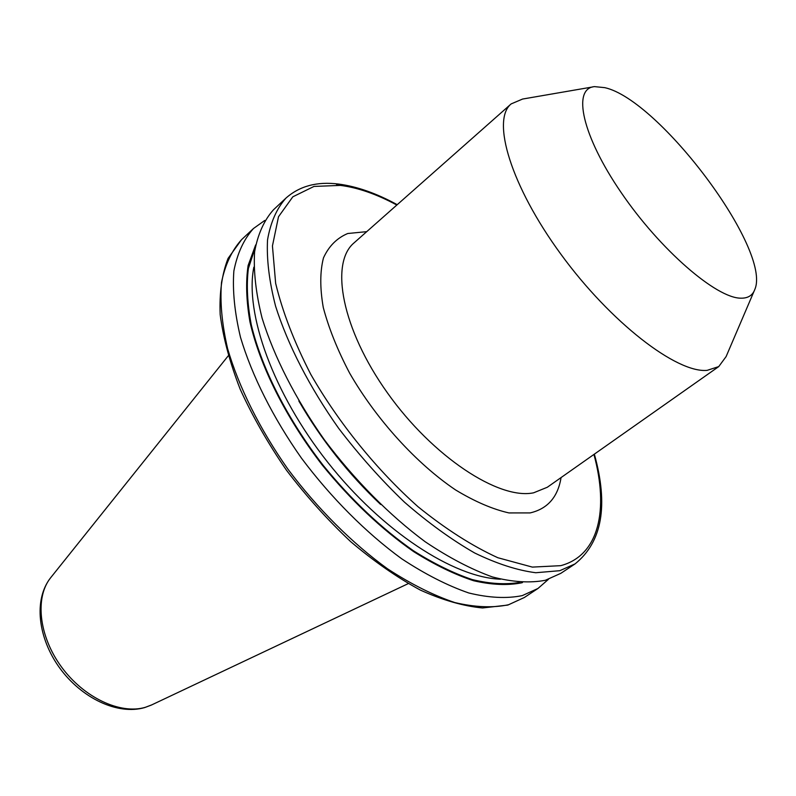 <?xml version="1.0" encoding="UTF-8"?>
<svg xmlns="http://www.w3.org/2000/svg" width="796" height="796" viewBox="0 0 796 796"><rect width="100%" height="100%" fill="white"/><g stroke="black" fill="none" stroke-linecap="round" stroke-linejoin="round"><path stroke-width="1.19" d="M740.867 298.182C747.991 298.321 752.648 295.406 754.827 289.445C771.971 250.093 659.436 99.719 604.811 87.659L594.552 86.625C572.025 88.346 582.005 135.509 621.228 192.652C660.192 249.815 716.38 298.281 740.867 298.182M592.781 86.933L522.574 99.052L511.141 103.918C491.182 119.977 510.783 185.836 560.852 254.153C610.701 322.559 676.839 373.294 707.127 370.359L718.728 366.598L726.101 356.598L754.12 291.087M264.789 220.432L253.496 228.492C243.865 239.198 237.317 253.357 233.865 270.998C232.402 290.48 234.611 312.559 240.482 337.255C251.934 375.642 272.998 417.671 301.445 458.118C331.226 497.878 366.13 532.832 401.622 558.732C425.124 574.215 447.521 585.637 468.794 592.98C488.993 597.895 506.823 598.771 522.295 595.607L537.967 588.473L548.424 579.339M255.655 244.909L248.123 265.496C245.666 281.903 246.282 300.699 249.954 321.882C259.904 365.792 285.873 417.87 322.271 465.073C350.966 500.326 381.493 529.221 413.84 551.747C434.815 564.881 454.745 574.553 473.64 580.742C491.6 584.881 507.54 585.587 521.47 582.861L522.494 582.572M545.399 580.264L560.812 573.339L575.05 563.906L559.817 570.692L535.778 572.732C517.33 570.364 496.963 563.787 474.685 552.991C451.67 539.788 428.298 522.872 404.537 502.226C381.095 479.779 359.125 455.123 338.628 428.288C309.554 387.194 287.754 344.698 275.565 306.112C269.207 281.336 266.521 259.257 267.536 239.885C270.55 222.412 276.7 208.482 285.963 198.095L273.496 209.766C264.083 220.283 257.785 234.303 254.601 251.834C253.417 271.257 255.904 293.336 262.083 318.082C273.983 356.588 295.495 398.915 324.33 439.75C354.479 479.938 389.632 515.39 425.223 541.778C448.785 557.578 471.162 569.299 492.366 576.931C512.445 582.115 530.126 583.219 545.399 580.264M511.141 103.918L354.12 242.81C329.574 263.128 341.942 329.226 387.483 392.945C432.775 456.795 498.903 500.077 533.599 492.814L547.3 487.261L718.728 366.598M561.061 477.58C557.906 497.062 547.598 508.843 530.146 512.913L508.972 512.932C492.644 509.251 474.854 501.589 455.611 489.958C416.517 463.64 376.379 419.562 349.663 373.185C337.534 350.091 328.738 328.191 323.275 307.495C319.892 288.092 319.952 271.545 323.475 257.884C328.828 246.183 336.917 238.054 347.743 233.507L366.727 231.656M508.525 604.751L524.355 597.497L507.828 605.079L482.535 607.965C463.451 606.144 442.715 600.184 420.318 590.065C397.303 577.597 374.1 561.469 350.708 541.668C327.703 520.057 306.281 496.226 286.441 470.167C268.003 443.382 252.591 416.417 240.213 389.274C229.865 362.638 223.179 337.733 220.174 314.579C219.288 292.858 221.925 274.132 228.074 258.382L241.566 239.656C231.815 250.471 225.129 264.72 221.517 282.411C219.885 301.923 221.925 324.012 227.616 348.668C238.8 386.975 259.605 428.845 287.834 469.043C317.395 508.554 352.15 543.22 387.562 568.832C411.044 584.125 433.442 595.358 454.765 602.542C475.013 607.298 492.933 608.035 508.525 604.751M396.826 205.03C376.767 194.204 357.981 187.657 340.469 185.398L313.992 186.433L292.819 196.811L278.5 216.751L272.441 245.934L275.645 283.306C282.5 311.753 294.221 342.131 310.818 374.438C338.827 423.164 376.806 470.008 418.049 506.754C445.7 529.081 472.297 546.066 497.838 557.727L532.345 567.1L560.702 565.667C599.139 555.528 608.94 509.659 593.925 454.436M336.569 184.762L343.185 185.766M50.984 577.319L50.606 577.797C34.785 597.438 38.785 635.994 61.362 666.799C83.799 697.704 120.475 714.778 145.369 707.306L151.777 704.868M255.168 247.705L248.362 268.55C246.352 285.028 247.317 303.774 251.267 324.778C261.675 368.269 287.545 419.383 323.405 465.64C351.643 500.177 381.642 528.534 413.403 550.732C433.999 563.707 453.62 573.329 472.257 579.587C489.988 583.866 505.788 584.801 519.669 582.403M253.844 267.157C244.601 313.156 273.167 393.304 327.703 462.237C382.17 531.231 453.541 577.558 500.435 579.199M298.838 400.975C321.087 439.442 348.359 473.948 380.647 504.485M575.05 563.906C602.174 542.066 608.612 505.48 594.353 454.148M397.214 204.691C376.538 193.368 357.016 186.493 338.668 184.075M408.229 583.627L151.23 705.127L144.693 707.574C117.649 715.405 81.67 698.192 59.74 668.063C37.85 637.964 33.442 599.617 50.606 577.797L228.223 355.842M524.355 597.497L537.967 588.473M241.566 239.656L253.496 228.492M338.479 184.055C317.106 181.339 299.604 186.025 285.963 198.095"/></g></svg>
